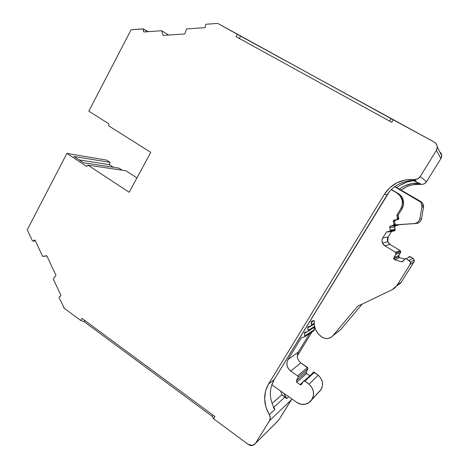 <?xml version="1.0" encoding="UTF-8"?>
<svg xmlns="http://www.w3.org/2000/svg" width="469" height="469" viewBox="0 0 469 469"><rect width="100%" height="100%" fill="white"/><g stroke="black" fill="none" stroke-linecap="round" stroke-linejoin="round"><path stroke-width="0.7" d="M148.098 31.687L143.338 28.926L147.629 31.722M35.404 240.931L33.012 241.031L35.404 240.931L33.012 241.031L34.518 240.081L35.105 240.286L42.638 256.35L46.783 255.757L55.975 275.309L53.243 278.949L60.923 295.329L60.753 296.009L59.2 296.93L59.03 297.616L59.2 296.93L60.753 296.009L60.923 295.329L53.243 278.949L55.975 275.309L46.783 255.757L42.638 256.35L35.105 240.286L34.518 240.081L35.105 240.286L42.638 256.35L46.783 255.757L55.975 275.309L53.243 278.949L60.923 295.329L60.753 296.009L59.2 296.93L59.03 297.616L64.405 308.385L63.608 307.394L64.405 308.385L80.797 320.515L81.969 318.381L214.919 416.566L213.588 418.794L212.334 416.466L213.084 415.212M394.552 221.544L394.687 220.682L395.408 220.166L394.552 221.544L395.197 224.118L393.96 224.147L393.808 224.921L395.045 224.88L395.197 224.118L393.96 224.147L393.309 221.532L394.177 220.131L397.935 219.556L394.177 220.131L397.935 219.556L395.408 220.166L394.552 221.544L393.309 221.532L394.177 220.131L393.45 220.659L393.309 221.532L394.552 221.544L395.174 224.024L393.942 224.047L393.309 221.532L394.552 221.544L395.174 224.024L393.942 224.047L393.309 221.532M306.943 331.771L304.375 333.424L306.943 331.771L304.375 333.424L304.832 336.707L314.283 330.416L314.406 329.625L304.956 335.874L304.832 336.707L314.283 330.416L313.65 330.856L314.283 330.416L314.406 329.625L313.902 327.538L314.406 329.625L304.956 335.874L304.832 336.707L314.283 330.416L314.406 329.625L304.956 335.874L304.375 333.424L305.172 332.122L307.541 331.653L314.681 327.004L307.541 331.653L304.498 332.591L304.375 333.424L305.172 332.122L307.541 331.653L314.681 327.004M398.808 218.273L397.63 218.214L397.472 218.988L398.656 219.041L398.808 218.273L397.63 218.214L398.791 218.179L397.63 218.214L398.791 218.179L398.656 219.041L398.052 215.242L398.791 218.179L397.612 218.114L396.862 215.13L398.052 215.242L398.791 218.179M395.232 229.622L390.308 230.056L390.149 230.83L395.086 230.349L395.232 229.622L390.308 230.056L395.215 229.529L390.308 230.056L395.215 229.529L395.086 230.349L394.617 227.16L395.215 229.529L390.284 229.962L389.657 227.447L394.617 227.16L395.215 229.529M314.136 323.311L311.738 324.8L314.136 323.311L311.738 324.8L311.609 325.638L314.177 324.032L310.935 326.113L308.555 326.594L310.935 326.113L314.177 324.032M314.529 326.377L308.344 330.346L314.529 326.377L308.344 330.346L308.215 331.178L307.758 327.895L310.466 326.207L307.758 327.895L308.555 326.594L307.887 327.063L307.758 327.895L310.466 326.207M395.408 220.166L394.177 220.131L396.844 219.486L397.935 219.556L394.177 220.131M303.126 381.795L300.043 384.627L300.864 384.82L301.532 384.369L303.461 381.256L304.164 380.799L305.014 381.039L314.459 372.304L318.211 375.247L308.971 384.17L304.387 380.81L303.461 381.256L301.532 384.369L300.647 384.832L300.043 384.627L303.126 381.795L300.043 384.627L296.725 382.323L306.591 373.553L309.599 375.622M395.086 230.349L394.493 230.812L395.086 230.349L390.149 230.83L389.522 231.323L394.493 230.812L389.428 231.352L394.493 230.812L395.086 230.349L390.149 230.83L389.522 231.323L394.493 230.812L389.428 231.352L390.149 230.83L390.308 230.056L390.149 230.83M414.203 260.066L412.954 258.313L409.074 260.506L406.142 258.724L404.507 259.087L403.217 261.145L401.54 261.761L402.49 261.731L403.217 261.145L405.239 258.577L406.142 258.724L410.187 256.637L412.954 258.313L409.074 260.506L406.142 258.724L404.507 259.087L403.217 261.145L401.54 261.761L403.463 260.752L401.54 261.761L394.763 259.75L399.441 257.616L404.495 259.105M390.308 230.056L389.657 227.447L390.519 226.052L389.792 226.574L389.657 227.447L390.519 226.052L395.431 225.847L394.617 227.16L389.657 227.447L394.617 227.16L394.781 226.287M311.738 324.8L311.609 325.638L311.152 322.35L311.955 321.042L311.281 321.517L311.738 324.8L311.152 322.35L314.019 320.62L311.152 322.35L311.955 321.042L314.212 320.579L314.177 321.494C313.937 328.171 316.634 333.43 322.256 337.27L318.727 334.362L315.995 330.452L314.447 325.978L314.177 321.494C313.937 328.171 316.634 333.43 322.256 337.27L323.323 337.838C327.004 339.245 330.164 338.565 332.802 335.798L357.63 306.304L392.219 289.654L396.856 285.527L410.082 264.516L413.91 262.095L414.209 260.09L413.91 262.095L401.417 281.916L396.856 285.527L410.082 264.516L413.91 262.095L401.417 281.916L396.856 285.527L394.834 287.913L392.219 289.654L357.63 306.304L392.219 289.654L396.856 285.527L410.082 264.516L413.91 262.095L401.417 281.916L399.512 284.167M305.014 381.039L314.459 372.304L313.867 372.093L312.981 372.521L312.454 373.365L313.655 372.081L318.211 375.247L320.825 378.131L322.396 381.989L322.443 386.069L320.767 390.061L311.662 399.858L313.433 395.637L313.38 391.322L311.727 387.23L308.971 384.17L305.014 381.039L314.459 372.304L318.211 375.247L308.971 384.17C313.779 388.684 314.799 393.714 312.032 399.271L321.118 389.505C323.704 384.246 322.736 379.491 318.211 375.247L308.971 384.17L305.014 381.039L303.461 381.256L301.532 384.369L300.043 384.627L296.725 382.323L296.308 380.863L296.725 382.323L296.308 380.863L306.198 372.175L306.591 373.553L296.725 382.323L306.591 373.553L306.122 372.861M390.519 226.052L393.081 225.442L397.853 225.267L395.431 225.847L390.519 226.052L393.18 225.413L397.947 225.243L395.431 225.847L390.519 226.052L393.081 225.442L397.853 225.267L395.431 225.847L394.617 227.16M397.935 219.556L398.656 219.041L397.472 218.988L396.844 219.486L398.034 219.527L396.745 219.515L398.034 219.527L398.656 219.041L397.472 218.988L396.745 219.515M309.704 333.482L298.319 352.043L309.704 333.482L298.319 352.043L288.013 359.535L286.969 362.367L287.087 365.72L288.488 368.839L290.727 371.067L300.893 362.936L307.494 367.45L297.68 375.874L290.727 371.067L300.893 362.936L307.945 368.077L307.887 368.827L307.494 367.45L297.68 375.874L298.091 377.328L307.887 368.827L306.198 372.175L296.308 380.863L298.091 377.328L307.887 368.827L306.198 372.175L306.591 373.553M403.463 260.752L401.54 261.761L394.763 259.75C393.796 259.275 393.509 258.56 393.907 257.598L398.632 255.587L400.602 252.433L400.714 251.32L400.133 250.557L400.761 251.407L400.602 252.433L395.988 254.257L393.907 257.598L398.632 255.587L400.602 252.433L395.988 254.257L393.696 258.22L393.796 258.876L394.763 259.75L393.802 258.812L393.907 257.598L398.632 255.587L398.533 256.731L399.441 257.616L394.763 259.75L399.441 257.616L398.885 257.305M394.493 230.812L386.403 232.067L389.522 231.323M304.832 336.707L301.362 337.727L304.832 336.707L301.362 337.727L288.013 359.535C285.914 363.932 286.817 367.778 290.727 371.067L300.893 362.936L307.494 367.45L297.68 375.874L290.727 371.067C286.817 367.778 285.914 363.932 288.013 359.535L298.319 352.043C296.361 356.206 297.217 359.834 300.893 362.936C297.217 359.834 296.361 356.206 298.319 352.043L297.323 354.722M394.4 230.842L386.403 232.067L394.4 230.842L391.539 231.516L388.156 236.986L382.821 237.865L386.403 232.067L389.428 231.352M406.142 258.724L410.187 256.637L412.954 258.313L409.074 260.506L410.393 262.364L410.082 264.516L410.481 263.455L409.935 261.286L406.142 258.724L410.187 256.637L408.646 256.983M394.775 186.609L422.153 202.585L423.12 204.003L423.554 207.269L421.467 218.917L419.802 218.812L421.953 206.811L423.554 207.269L421.467 218.917L419.802 218.812C419.081 221.538 417.293 223.115 414.438 223.555L394.916 225.05L397.278 224.973L394.916 225.05L395.197 224.118L393.942 224.047L395.174 224.024L395.045 224.88L393.808 224.921L393.18 225.413L397.947 225.243L398.462 224.886L397.853 225.267L393.081 225.442L397.853 225.267M420.857 201.559L419.175 200.931L394.605 186.732L420.857 201.559L395.601 186.973L420.857 201.559L419.175 200.931C420.787 201.946 421.731 203.382 421.994 205.24L421.953 206.811L423.554 207.269L421.467 218.917L419.802 218.812L419.18 220.547L417.955 222.077L416.273 223.121L414.438 223.555L416.255 223.52C419.028 223.097 420.763 221.561 421.467 218.917L420.863 220.6L419.667 222.089L418.037 223.097L416.255 223.52L393.808 224.921L393.081 225.442M388.326 242.854L390.02 244.449L384.791 245.779L382.387 242.942C381.731 241.172 381.877 239.477 382.821 237.865L386.403 232.067L391.539 231.516L388.156 236.986L387.746 241.775L390.02 244.449L400.133 250.557L395.49 252.269L396.112 253.072L395.988 254.257L393.907 257.598M391.539 231.516L388.156 236.986L382.821 237.865L382.047 239.964L382.147 242.209L383.114 244.249L384.791 245.779C381.948 243.646 381.291 241.007 382.821 237.865L386.403 232.067M401.417 281.916L397.044 285.809L401.417 281.916L396.856 285.527M394.605 186.732L420.511 201.987L421.508 203.446L421.953 206.811L419.802 218.812C419.081 221.538 417.293 223.115 414.438 223.555L395.045 224.88M397.63 218.214L397.472 218.988L396.862 215.13L400.79 208.764L401.927 208.969L398.052 215.242L396.862 215.13L400.79 208.764L401.927 208.969L398.052 215.242L396.862 215.13L400.79 208.764L401.927 208.969L403.451 204.947L403.281 200.322L401.235 196.165L397.993 193.351L391.381 189.517L397.993 193.351L396.797 192.906L400.092 195.766L402.162 199.987L402.343 204.683L400.79 208.764C402.32 206.178 402.818 203.423 402.279 200.498L403.393 200.826C402.654 197.584 400.854 195.092 397.993 193.351L396.797 192.906C399.705 194.676 401.528 197.209 402.279 200.498M338.477 331.325L340.811 329.484L362.203 304.105L340.811 329.484L332.802 335.798L357.63 306.304L332.802 335.798L330.68 337.563L327.884 338.507L324.894 338.366L322.256 337.27C326.236 339.374 329.754 338.882 332.802 335.798L338.8 331.155M395.988 254.257L395.49 252.269L384.791 245.779L390.02 244.449L400.133 250.557L395.49 252.269L384.791 245.779L390.02 244.449L400.133 250.557L395.49 252.269L396.158 253.166L395.988 254.257L400.602 252.433L398.433 256.174M311.662 399.858C307.652 404.935 302.681 405.773 296.736 402.367L300.705 404.172L304.932 404.337L308.784 402.824L321.118 389.505L311.662 399.858C309.915 402.502 307.465 404.02 304.305 404.425C301.608 404.647 299.081 403.967 296.736 402.367L271.75 384.779M311.955 321.042L314.212 320.579L311.955 321.042M308.215 331.178L307.758 327.895L308.555 326.594L311.609 325.638M298.091 377.328L297.68 375.874L298.091 377.328L307.887 368.827L306.198 372.175L296.308 380.863L298.091 377.328L296.308 380.863M391.222 189.675L396.797 192.906C402.554 197.08 403.885 202.362 400.79 208.764M393.808 224.921L393.96 224.147L393.18 225.413M422.006 205.234L423.607 205.739L423.554 207.269L421.953 206.811L419.802 218.812M398.052 215.242L401.927 208.969C403.434 206.424 403.926 203.71 403.393 200.826M409.337 256.496L412.954 258.313M413.769 259.046L414.285 261.092L413.91 262.095M382.821 237.865L388.156 236.986L387.423 238.967M415.956 180.782L407.59 181.116M389.2 191.938L274.131 379.685L271.229 386.497M274.447 408.646L274.922 409.425L269.329 414.614C263.361 404.108 263.091 393.919 268.52 384.047L384.433 194.207C391.398 183.784 401.312 178.9 414.168 179.551L415.962 180.782C404.981 179.398 392.33 185.701 387.048 195.004L384.433 194.207C391.398 183.784 401.312 178.9 414.168 179.551L415.962 180.782C404.981 179.398 392.33 185.701 387.048 195.004L274.131 379.685L268.52 384.047L384.433 194.207L387.048 195.004L274.131 379.685L268.52 384.047L265.542 391.04L264.61 399.09L265.97 407.268L269.329 414.614C270.502 416.724 270.554 418.764 269.493 420.728L291.407 399.746L291.812 398.896L278.809 420.066L255.558 443.305L252.768 445.386L248.218 444.419L213.588 418.794L212.334 416.466L84.057 321.611L80.797 320.515L81.969 318.381L214.919 416.566L213.588 418.794L212.334 416.466L84.057 321.611L80.797 320.515L64.405 308.385L80.797 320.515L81.969 318.381L214.919 416.566L213.588 418.794L248.218 444.419L213.588 418.794M414.526 180.676L417.422 182.623L414.526 180.676L417.422 182.623L413.969 180.653L421.168 184.358C423.454 184.464 425.248 183.584 426.544 181.726L420.206 176.573C418.753 178.671 416.736 179.662 414.168 179.551L405.556 179.897L397.067 182.687L389.768 187.706L384.433 194.207L387.048 195.004M280.691 391.07L281.904 394.769L280.691 391.07L281.904 394.769L272.049 403.498L281.904 394.769L285.041 396.985L273.714 407.309L285.041 396.985L286.582 398.609L283.991 393.397M413.529 180.647C407.297 181.345 401.71 183.678 396.78 187.647C401.71 183.678 407.297 181.345 413.529 180.647L406.84 182.101L400.174 185.22M144.341 31.956L143.52 31.487L144.341 31.956L143.52 31.487L143.332 28.92L143.52 31.487L143.995 31.986L143.52 31.487L143.561 29.365M239.313 38.464L240.591 36.131L239.313 38.464L240.591 36.131L218.355 23.731L217.071 23.456L218.355 23.731L217.071 23.456L206.014 24.265L217.071 23.456L206.014 24.265L205.492 24.851L205.445 27.038L205.492 24.851L206.014 24.265L205.492 24.851L205.445 27.038L204.924 27.624L205.445 27.038L204.924 27.624L186.586 28.931L184.768 33.926L163.159 35.421L161.576 30.725L168.664 35.04M274.131 379.685L268.52 384.047C263.091 393.919 263.361 404.108 269.329 414.614L274.922 409.425L273.292 407.69L274.922 409.425C269.13 399.23 268.872 389.317 274.131 379.685C268.872 389.317 269.13 399.23 274.922 409.425L269.329 414.614L270.273 417.727L269.493 420.728L255.558 443.305L254.21 444.723L252.252 445.491L250.088 445.351L248.218 444.419C251.144 446.195 253.594 445.82 255.558 443.305L277.595 421.35M237.478 34.214L236.112 36.711L237.478 34.214L391.064 118.645L218.355 23.731L237.478 34.214L236.112 36.711L391.756 122.28L393.327 119.665L391.064 118.645L389.598 121.096M240.591 36.131L393.327 119.665L391.756 122.28L236.112 36.711L391.756 122.28L393.327 119.665L434.259 142.101C436.188 143.25 437.196 144.927 437.296 147.137L436.387 150.367L440.936 158.516L441.739 155.655L437.301 147.137M413.558 180.026L415.962 180.782L413.558 180.026M272.049 403.498L281.904 394.769L286.582 398.609L288.664 396.686L286.582 398.609L285.041 396.985L273.714 407.309M413.969 180.653L417.422 182.623L419.685 183.338C412.333 182.664 405.544 184.593 399.307 189.113L404.049 186.175L411.811 183.643L419.685 183.338L421.168 184.358C413.676 183.748 406.986 185.677 401.089 190.138L405.925 187.113L409.543 185.642L413.336 184.675L421.168 184.358C413.676 183.748 406.986 185.677 401.089 190.138M84.719 320.409L84.057 321.611L84.719 320.409L84.057 321.611L212.334 416.466M46.906 256.021L42.638 256.35M34.899 240.069L33.012 241.031L32.431 240.832L27.255 229.787L66.897 153.416L106.516 160.087L110.022 162.362L73.944 156.453L83.488 162.731L118.868 168.101L122.046 170.165M136.942 177.915L125.839 170.722L136.942 177.915L125.839 170.722L87.885 165.129L125.839 170.722L87.885 165.129L86.695 166.454L66.897 153.416L106.516 160.087L110.022 162.362L73.944 156.453L83.488 162.731L118.868 168.101L83.488 162.731L73.944 156.453L110.022 162.362L109.424 164.672L79.214 159.923M143.332 28.92L131.097 29.746L143.092 28.867L131.097 29.746L88.817 111.188L131.097 29.746L88.817 111.188L109.007 123.904L88.817 111.188L109.007 123.904L108.597 125.774L150.766 152.372L108.597 125.774L109.007 123.904L108.597 125.774L150.766 152.372L129.163 192.278L150.766 152.372L129.163 192.278L87.885 165.129L86.695 166.454L66.897 153.416L106.516 160.087L110.022 162.362L109.424 164.672L113.434 167.281L109.424 164.672L110.022 162.362M34.518 240.081L33.012 241.031L32.431 240.832L27.255 229.787L66.897 153.416L86.695 166.454L87.885 165.129L129.163 192.278L87.885 165.129M161.576 30.725L143.995 31.986L161.576 30.725L163.159 35.421L184.768 33.926L186.586 28.931L204.924 27.624L186.586 28.931L184.768 33.926L163.159 35.421L161.576 30.725L143.995 31.986L143.52 31.487M391.064 118.645L434.259 142.101L436.012 143.561L437.114 145.748L437.214 148.21L436.387 150.367L420.206 176.573L417.621 178.918L414.168 179.551L415.962 180.782M393.327 119.665L434.259 142.101C437.325 144.218 438.034 146.973 436.387 150.367L440.936 158.516L426.544 181.726L420.206 176.573C418.753 178.671 416.736 179.662 414.168 179.551M440.655 152.548L441.581 154.424L441.681 156.523L440.936 158.516L436.387 150.367L420.206 176.573L426.544 181.726L424.24 183.801L422.71 184.299L421.168 184.358L419.685 183.338L417.422 182.623M297.217 356.053L312.014 331.946M314.13 328.493L314.793 327.421M269.329 414.614C270.502 416.724 270.554 418.764 269.493 420.728L255.558 443.305L278.809 420.066L291.407 399.746L278.809 420.066M291.407 399.746L269.493 420.728L291.407 399.746L291.818 398.902M440.936 158.516L426.544 181.726L440.936 158.516M308.344 330.346L307.758 327.895M390.284 229.962L389.657 227.447M300.043 384.627L296.725 382.323M311.152 322.35L314.019 320.62M313.902 327.538L314.406 329.625M304.956 335.874L304.375 333.424M401.54 261.761L394.763 259.75M397.472 218.988L396.844 219.486M398.034 219.527L398.656 219.041M312.454 373.365L312.981 372.521M398.632 255.587L399.441 257.616M313.65 330.856L314.283 330.416M307.887 368.827L307.494 367.45M397.947 225.243L398.462 224.886M397.612 218.114L396.862 215.13M297.68 375.874L290.727 371.067M388.156 236.986C386.708 239.952 387.33 242.438 390.02 244.449M409.074 260.506C410.481 261.602 410.815 262.939 410.082 264.516M414.438 223.555L394.916 225.05M362.203 304.105L340.811 329.484L332.802 335.798M298.319 352.043L288.013 359.535M321.118 389.505C323.704 384.246 322.736 379.491 318.211 375.247M308.971 384.17C313.779 388.684 314.799 393.714 312.032 399.271M395.49 252.269L384.791 245.779M318.363 392.647L320.767 390.061M419.175 200.931C421.314 202.344 422.241 204.302 421.953 206.811M396.797 192.906L391.381 189.517M281.904 394.769L285.041 396.985M268.52 384.047L384.433 194.207M399.307 189.113C405.544 184.593 412.333 182.664 419.685 183.338M288.664 396.686L286.582 398.609M84.057 321.611L80.797 320.515M33.012 241.031L32.431 240.832L27.255 229.787L66.897 153.416M436.387 150.367L420.206 176.573M269.493 420.728L255.558 443.305M113.434 167.281L109.424 164.672M143.45 29.025L148.046 31.693M300.641 384.832L302.048 383.536M393.778 258.829L398.509 256.742M304.387 380.793L313.861 372.075M400.737 251.314L396.135 253.072M382.382 242.936L387.74 241.769M410.434 262.359L414.244 260.055M32.971 241.054L35.415 240.955"/></g></svg>
